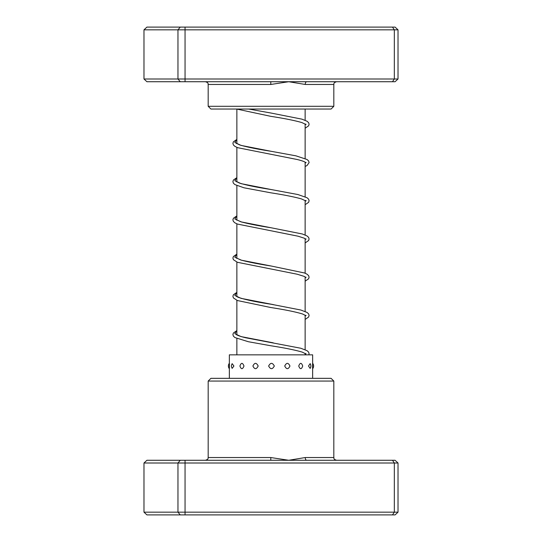 <?xml version="1.0" encoding="UTF-8"?>
<svg xmlns="http://www.w3.org/2000/svg" width="542" height="542" viewBox="0 0 542 542"><rect width="100%" height="100%" fill="white"/><g stroke="black" fill="none" stroke-linecap="round" stroke-linejoin="round"><path stroke-width="0.81" d="M305.139 354.847L305.139 353.357M305.139 349.705L305.139 315.119M305.139 311.467L305.139 276.881M305.139 273.229L305.139 238.643M305.139 234.991L305.139 200.405M305.139 196.753L305.139 162.166M305.139 158.521L305.139 123.928M305.139 120.283L305.139 109.037M236.861 354.847L236.861 338.547M236.861 334.895L236.861 300.309M236.861 296.664L236.861 262.071M236.861 258.426L236.861 223.832M236.861 220.188L236.861 185.594M236.861 181.949L236.861 147.363M236.861 143.711L236.861 109.125M208.182 381.067L210.913 378.336L331.087 378.336L333.818 381.067L208.182 381.067L208.182 457.543L270.81 457.543L288.764 460.273L305.234 457.543L333.818 457.543C334.339 458.349 332.815 458.979 336.548 460.273M398.018 463.003L143.982 463.003L146.923 460.273L395.077 460.273L398.018 463.003L398.018 512.17L395.077 514.9L146.923 514.9L143.982 512.17L398.018 512.17M143.982 463.003L143.982 512.17M180.256 460.273L177.959 463.003L177.959 512.17L180.256 514.9M185.052 460.273L185.052 514.9M392.469 460.273L394.325 463.003L394.325 512.17L392.469 514.9M306.725 460.273A2.73 1.491 90 0 1 305.234 457.543M270.804 460.273L270.81 457.543M312.646 363.289L312.653 354.847L229.347 354.847L229.347 363.289M312.517 366.013C312.646 362.476 312.666 362.476 312.585 366.013C312.666 369.556 312.646 369.556 312.517 366.013M229.483 366.013C229.354 362.476 229.334 362.476 229.415 366.013C229.334 369.556 229.354 369.556 229.483 366.013M229.347 368.702L229.354 368.743A4.37 4.37 0 0 1 229.354 363.289L229.347 363.323M233.914 366.013L232.159 363.668A4.37 4.37 0 0 0 232.159 368.364L233.914 366.013M243.988 366.013C242.559 362.476 241.197 362.476 239.916 366.013C241.204 369.556 242.559 369.556 243.988 366.013M258.182 366.013C256.38 362.476 254.618 362.476 252.897 366.013C254.618 369.556 256.38 369.556 258.182 366.013M274.32 366.013C272.423 362.476 270.526 362.476 268.629 366.013C270.533 369.556 272.43 369.556 274.32 366.013M289.956 366.013C288.249 362.476 286.508 362.476 284.726 366.013C286.515 369.556 288.256 369.556 289.956 366.013M302.707 366.013C301.454 362.476 300.126 362.476 298.73 366.013C300.132 369.556 301.46 369.556 302.707 366.013M310.146 363.621L308.513 366.013L310.146 368.411A4.37 4.37 0 0 0 310.146 363.621M312.653 378.336L312.646 368.743M306.725 81.727L146.923 81.727L143.982 78.996L398.018 78.996L395.077 81.727L306.725 81.727A2.73 1.491 -90 0 0 305.234 84.457L288.764 81.727L270.81 84.457L208.182 84.457C207.661 83.651 209.185 83.021 205.452 81.727M333.818 106.307L331.087 109.037L210.913 109.037L208.182 106.307L333.818 106.307L333.818 84.457L305.234 84.457M180.256 81.727L177.959 78.996L177.959 29.83L143.982 29.83L143.982 78.996M398.018 78.996L398.018 29.83L177.959 29.83L180.256 27.1L395.077 27.1L398.018 29.83M392.469 81.727L394.325 78.996L394.325 29.83L392.469 27.1M185.052 81.727L185.052 27.1M143.982 29.83L146.923 27.1L180.256 27.1M270.804 81.727L270.81 84.457M305.139 354.204L306.108 353.682M273.229 342.835L241.061 336.602L234.822 333.662L236.861 330.722M305.139 315.966L306.108 315.444M273.514 304.645L241.055 298.357L234.822 295.424L236.861 292.484M305.139 277.728L306.108 277.213M236.129 257.857L241.447 260.194C248.717 262.118 258.602 264.049 271.088 266L241.055 260.126L234.822 257.186L236.861 254.245M305.139 239.489L306.108 238.975M236.129 219.618L241.454 221.956C248.731 223.88 258.622 225.818 271.129 227.769L241.068 221.888L234.822 218.948L236.861 216.007M305.139 201.258L306.108 200.736M236.129 181.38L239.428 183.067C246.414 185.195 256.976 187.349 271.122 189.531L241.068 183.65L234.822 180.71L236.861 177.769M305.139 163.02L306.108 162.498M236.129 143.142L239.76 144.951C246.82 147.038 257.254 149.152 271.075 151.286L241.055 145.412L234.822 142.471L236.861 139.531M305.139 124.782L306.108 124.26M248.778 109.037L271.095 113.054L248.717 109.037M333.818 381.067L333.818 457.543M208.182 457.543C207.661 458.349 209.185 458.979 205.452 460.273M312.653 368.743A4.37 4.37 0 0 0 312.653 363.289M229.347 378.336L229.347 368.743M236.861 330.586L233.378 333.018L232.897 334.509L233.372 336.115L234.896 337.544L248.405 341.738L270.81 345.755C284.692 347.903 295.173 350.024 302.253 352.124L305.871 353.919M305.634 353.682L305.139 354.014M236.861 334.238L236.366 334.57M236.129 334.333C235.905 334.041 235.689 335.322 245.648 337.761L300.824 348.249L307.09 350.701L308.622 352.131L309.096 353.682L308.838 354.847M236.861 292.348L233.378 294.773L232.904 296.325L233.406 297.931L237.41 300.532L270.77 307.517C284.977 309.706 295.58 311.867 302.592 314.001L305.871 315.681M305.634 315.451L305.139 315.776M236.861 296L236.366 296.332M236.129 296.095L237.985 297.219C244.401 299.509 255.424 301.847 271.068 304.238L300.817 310.01L307.09 312.463L308.622 313.899L309.103 315.451L308.594 317.043L305.139 319.428M236.861 254.11L233.378 256.542L232.904 258.094L233.406 259.693L237.416 262.294L297.24 274.232L304.191 276.4L305.871 277.443M305.634 277.213L305.139 277.545M236.861 257.762L236.366 258.094M236.861 215.872L233.412 218.257L232.897 219.849L233.372 221.4L234.896 222.83L237.41 224.056L298.059 236.197L304.353 238.229L305.871 239.205M305.634 238.975L305.139 239.307M236.861 219.524L236.366 219.856M236.861 177.641L233.412 180.019L232.897 181.611L233.372 183.162L234.896 184.592L244.015 187.796L270.824 192.81C284.062 194.863 294.279 196.902 301.488 198.921L305.871 200.967L305.871 200.499M305.634 200.736L305.139 201.068M236.861 181.285L236.366 181.617M236.861 139.402L233.378 141.828L232.904 143.379L233.406 144.978L234.896 146.354L237.694 147.695L297.24 159.517C301.332 160.527 304.028 161.448 305.329 162.282L305.871 162.736M305.634 162.498L305.139 162.83M236.861 143.047L236.366 143.379M236.658 109.037L270.797 116.334C284.381 118.434 294.746 120.514 301.901 122.58L305.871 124.497M305.634 124.26L305.139 124.592M305.139 281.19L308.594 278.805L309.103 277.206L308.622 275.661L307.09 274.232L304.557 272.992L271.088 266M305.139 242.952L308.622 240.519L309.096 238.968L308.588 237.369L306.996 235.933L302.409 234.008L271.129 227.769M305.139 204.713L308.594 202.335L309.096 200.736L308.622 199.185L307.09 197.755L297.904 194.537L271.122 189.531M305.139 166.482L307.104 165.473L309.096 162.6L308.622 160.947L307.09 159.517L295.966 155.845L271.075 151.286M305.139 128.244L308.628 125.805L309.103 124.206L308.622 122.709L307.097 121.279L301.935 119.152L271.095 113.054M333.818 84.457C334.346 83.637 332.829 83.014 336.548 81.727M208.182 106.307L208.182 84.457"/></g></svg>
